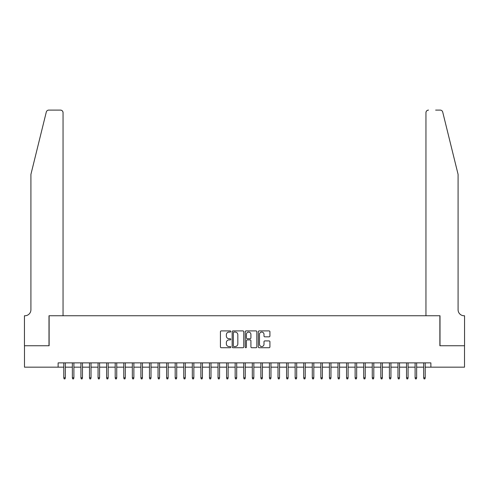 <?xml version="1.0" encoding="UTF-8"?>
<svg xmlns="http://www.w3.org/2000/svg" width="489" height="489" viewBox="0 0 489 489"><rect width="100%" height="100%" fill="white"/><g stroke="black" fill="none" stroke-linecap="round" stroke-linejoin="round"><path stroke-width="0.73" d="M230.79 331.493A0.587 0.587 0 0 0 230.203 330.906L221.266 330.906A0.844 0.844 0 0 0 220.423 331.744L220.423 346.884A0.844 0.844 0 0 0 221.266 347.728L230.203 347.728A0.587 0.587 0 0 0 230.79 347.135A0.587 0.587 0 0 0 230.203 346.548L229.048 346.548A2.69 2.69 0 0 1 226.352 343.859L226.352 342.593A2.69 2.69 0 0 1 229.048 339.904L230.203 339.904A0.587 0.587 0 0 0 230.79 339.317A0.587 0.587 0 0 0 230.203 338.724L229.048 338.724A2.69 2.69 0 0 1 226.352 336.035L226.352 334.776A2.69 2.69 0 0 1 229.048 332.08L230.203 332.08A0.587 0.587 0 0 0 230.79 331.493M269.078 336.835A0.844 0.844 0 0 0 269.922 335.992L269.922 331.744A0.844 0.844 0 0 0 269.078 330.906L259.158 330.906A0.844 0.844 0 0 0 258.314 331.744L258.314 346.884A0.844 0.844 0 0 0 259.158 347.728L269.078 347.728A0.844 0.844 0 0 0 269.922 346.884L269.922 341.756A0.844 0.844 0 0 0 269.078 340.912L264.836 340.912A0.844 0.844 0 0 0 263.993 341.756L263.993 344.299A2.249 2.249 0 0 1 261.743 346.548A2.249 2.249 0 0 1 259.494 344.299L259.494 334.329A2.249 2.249 0 0 1 261.743 332.08A2.249 2.249 0 0 1 263.993 334.329L263.993 335.992A0.844 0.844 0 0 0 264.836 336.835L269.078 336.835M58.124 367.166L24.493 367.166L24.493 345.741L49.126 345.741L49.126 315.753L439.874 315.753L439.874 345.741L464.507 345.741L464.507 367.166L430.876 367.166L430.876 362.881L58.124 362.881L58.124 367.166L63.784 367.166M243.766 331.744A0.844 0.844 0 0 0 242.923 330.906L232.996 330.906A0.844 0.844 0 0 0 232.159 331.744L232.159 346.884A0.844 0.844 0 0 0 232.996 347.728L242.923 347.728A0.844 0.844 0 0 0 243.766 346.884L243.766 331.744M246.077 330.906L256.004 330.906A0.844 0.844 0 0 1 256.841 331.744L256.841 346.884A0.844 0.844 0 0 1 256.004 347.728L251.756 347.728A0.844 0.844 0 0 1 250.912 346.884L250.912 340.747A0.844 0.844 0 0 0 250.075 339.904L247.257 339.904A0.844 0.844 0 0 0 246.413 340.747L246.413 347.135A0.587 0.587 0 0 1 245.826 347.728A0.587 0.587 0 0 1 245.233 347.135L245.233 331.744A0.844 0.844 0 0 1 246.077 330.906M65.324 367.166L72.348 367.166M73.894 367.166L80.917 367.166M82.464 367.166L89.487 367.166M91.033 367.166L98.057 367.166M99.597 367.166L106.626 367.166M108.167 367.166L115.196 367.166M116.737 367.166L123.766 367.166M125.306 367.166L132.336 367.166M133.876 367.166L140.899 367.166M142.446 367.166L149.469 367.166M151.015 367.166L158.039 367.166M159.579 367.166L166.608 367.166M168.149 367.166L175.178 367.166M176.718 367.166L183.748 367.166M185.288 367.166L192.318 367.166M193.858 367.166L200.881 367.166M202.428 367.166L209.451 367.166M210.997 367.166L218.021 367.166M219.567 367.166L226.59 367.166M228.131 367.166L235.16 367.166M236.7 367.166L243.73 367.166M245.27 367.166L252.3 367.166M253.84 367.166L260.869 367.166M262.41 367.166L269.433 367.166M270.979 367.166L278.003 367.166M279.549 367.166L286.572 367.166M288.119 367.166L295.142 367.166M296.682 367.166L303.712 367.166M305.252 367.166L312.282 367.166M313.822 367.166L320.851 367.166M322.392 367.166L329.421 367.166M330.961 367.166L337.985 367.166M339.531 367.166L346.554 367.166M348.101 367.166L355.124 367.166M356.664 367.166L363.694 367.166M365.234 367.166L372.263 367.166M373.804 367.166L380.833 367.166M382.374 367.166L389.403 367.166M390.943 367.166L397.967 367.166M399.513 367.166L406.536 367.166M408.083 367.166L415.106 367.166M416.652 367.166L423.676 367.166M425.216 367.166L430.876 367.166M233.925 332.08A0.587 0.587 0 0 0 233.332 332.673L233.332 345.961A0.587 0.587 0 0 0 233.925 346.548L235.142 346.548A2.69 2.69 0 0 0 237.831 343.859L237.831 334.776A2.69 2.69 0 0 0 235.142 332.08L233.925 332.08M250.912 334.372A2.249 2.249 0 0 0 248.663 332.123A2.249 2.249 0 0 0 246.413 334.372L246.413 337.887A0.844 0.844 0 0 0 247.257 338.724L250.075 338.724A0.844 0.844 0 0 0 250.912 337.887L250.912 334.372M63.784 377.789L64.126 378.902L64.982 378.902L65.324 377.789L63.784 377.789L63.784 362.881M65.324 377.789L65.324 362.881M46.29 112.054C46.944 110.642 46.944 110.642 46.29 112.054C46.944 110.642 46.944 110.642 46.29 112.054L30.917 174.365L30.917 309.751A5.996 5.996 0 0 1 24.921 315.753L24.45 315.753L24.45 345.741L48.998 345.741L48.998 315.753L63.05 315.753L63.05 112.666A2.573 2.573 0 0 0 60.483 110.098L48.784 110.098A2.573 2.573 0 0 0 46.29 112.054M53.368 110.098L60.483 110.098C62.03 110.257 62.892 111.119 63.05 112.666L63.05 315.753M30.917 309.751A5.996 5.996 0 0 1 24.921 315.753M453.37 155.257L442.71 112.054C442.056 110.642 442.056 110.642 442.71 112.054C442.056 110.642 442.056 110.642 442.71 112.054L458.083 174.365L458.083 309.751A5.996 5.996 0 0 0 464.079 315.753L464.55 315.753L464.55 345.741L440.002 345.741L440.002 315.753L425.95 315.753L425.95 112.666L425.95 315.753M435.632 110.098L440.216 110.098A2.573 2.573 0 0 1 442.71 112.054M428.517 110.098A2.573 2.573 0 0 0 425.95 112.666C426.108 111.119 426.97 110.257 428.517 110.098M458.083 309.751A5.996 5.996 0 0 0 464.079 315.753M72.348 377.789L72.696 378.902L73.552 378.902L73.894 377.789L72.348 377.789L72.348 362.881M73.894 377.789L73.894 362.881M80.917 377.789L81.26 378.902L82.121 378.902L82.464 377.789L80.917 377.789L80.917 362.881M82.464 377.789L82.464 362.881M89.487 377.789L89.829 378.902L90.685 378.902L91.033 377.789L89.487 377.789L89.487 362.881M91.033 377.789L91.033 362.881M98.057 377.789L98.399 378.902L99.255 378.902L99.597 377.789L98.057 377.789L98.057 362.881M99.597 377.789L99.597 362.881M106.626 377.789L106.969 378.902L107.825 378.902L108.167 377.789L106.626 377.789L106.626 362.881M108.167 377.789L108.167 362.881M115.196 377.789L115.538 378.902L116.394 378.902L116.737 377.789L115.196 377.789L115.196 362.881M116.737 377.789L116.737 362.881M123.766 377.789L124.108 378.902L124.964 378.902L125.306 377.789L123.766 377.789L123.766 362.881M125.306 377.789L125.306 362.881M132.336 377.789L132.678 378.902L133.534 378.902L133.876 377.789L132.336 377.789L132.336 362.881M133.876 377.789L133.876 362.881M140.899 377.789L141.242 378.902L142.103 378.902L142.446 377.789L140.899 377.789L140.899 362.881M142.446 377.789L142.446 362.881M149.469 377.789L149.811 378.902L150.673 378.902L151.015 377.789L149.469 377.789L149.469 362.881M151.015 377.789L151.015 362.881M158.039 377.789L158.381 378.902L159.237 378.902L159.579 377.789L158.039 377.789L158.039 362.881M159.579 377.789L159.579 362.881M166.608 377.789L166.951 378.902L167.806 378.902L168.149 377.789L166.608 377.789L166.608 362.881M168.149 377.789L168.149 362.881M175.178 377.789L175.52 378.902L176.376 378.902L176.718 377.789L175.178 377.789L175.178 362.881M176.718 377.789L176.718 362.881M183.748 377.789L184.09 378.902L184.946 378.902L185.288 377.789L183.748 377.789L183.748 362.881M185.288 377.789L185.288 362.881M192.318 377.789L192.66 378.902L193.516 378.902L193.858 377.789L192.318 377.789L192.318 362.881M193.858 377.789L193.858 362.881M200.881 377.789L201.23 378.902L202.085 378.902L202.428 377.789L200.881 377.789L200.881 362.881M202.428 377.789L202.428 362.881M209.451 377.789L209.793 378.902L210.655 378.902L210.997 377.789L209.451 377.789L209.451 362.881M210.997 377.789L210.997 362.881M218.021 377.789L218.363 378.902L219.219 378.902L219.567 377.789L218.021 377.789L218.021 362.881M219.567 377.789L219.567 362.881M226.59 377.789L226.933 378.902L227.788 378.902L228.131 377.789L226.59 377.789L226.59 362.881M228.131 377.789L228.131 362.881M235.16 377.789L235.502 378.902L236.358 378.902L236.7 377.789L235.16 377.789L235.16 362.881M236.7 377.789L236.7 362.881M243.73 377.789L244.072 378.902L244.928 378.902L245.27 377.789L243.73 377.789L243.73 362.881M245.27 377.789L245.27 362.881M252.3 377.789L252.642 378.902L253.498 378.902L253.84 377.789L252.3 377.789L252.3 362.881M253.84 377.789L253.84 362.881M260.869 377.789L261.212 378.902L262.067 378.902L262.41 377.789L260.869 377.789L260.869 362.881M262.41 377.789L262.41 362.881M269.433 377.789L269.781 378.902L270.637 378.902L270.979 377.789L269.433 377.789L269.433 362.881M270.979 377.789L270.979 362.881M278.003 377.789L278.345 378.902L279.207 378.902L279.549 377.789L278.003 377.789L278.003 362.881M279.549 377.789L279.549 362.881M286.572 377.789L286.915 378.902L287.77 378.902L288.119 377.789L286.572 377.789L286.572 362.881M288.119 377.789L288.119 362.881M295.142 377.789L295.484 378.902L296.34 378.902L296.682 377.789L295.142 377.789L295.142 362.881M296.682 377.789L296.682 362.881M303.712 377.789L304.054 378.902L304.91 378.902L305.252 377.789L303.712 377.789L303.712 362.881M305.252 377.789L305.252 362.881M312.282 377.789L312.624 378.902L313.48 378.902L313.822 377.789L312.282 377.789L312.282 362.881M313.822 377.789L313.822 362.881M320.851 377.789L321.194 378.902L322.049 378.902L322.392 377.789L320.851 377.789L320.851 362.881M322.392 377.789L322.392 362.881M329.421 377.789L329.763 378.902L330.619 378.902L330.961 377.789L329.421 377.789L329.421 362.881M330.961 377.789L330.961 362.881M337.985 377.789L338.327 378.902L339.189 378.902L339.531 377.789L337.985 377.789L337.985 362.881M339.531 377.789L339.531 362.881M346.554 377.789L346.897 378.902L347.758 378.902L348.101 377.789L346.554 377.789L346.554 362.881M348.101 377.789L348.101 362.881M355.124 377.789L355.466 378.902L356.322 378.902L356.664 377.789L355.124 377.789L355.124 362.881M356.664 377.789L356.664 362.881M363.694 377.789L364.036 378.902L364.892 378.902L365.234 377.789L363.694 377.789L363.694 362.881M365.234 377.789L365.234 362.881M372.263 377.789L372.606 378.902L373.462 378.902L373.804 377.789L372.263 377.789L372.263 362.881M373.804 377.789L373.804 362.881M380.833 377.789L381.175 378.902L382.031 378.902L382.374 377.789L380.833 377.789L380.833 362.881M382.374 377.789L382.374 362.881M389.403 377.789L389.745 378.902L390.601 378.902L390.943 377.789L389.403 377.789L389.403 362.881M390.943 377.789L390.943 362.881M397.967 377.789L398.315 378.902L399.171 378.902L399.513 377.789L397.967 377.789L397.967 362.881M399.513 377.789L399.513 362.881M406.536 377.789L406.879 378.902L407.74 378.902L408.083 377.789L406.536 377.789L406.536 362.881M408.083 377.789L408.083 362.881M415.106 377.789L415.448 378.902L416.304 378.902L416.652 377.789L415.106 377.789L415.106 362.881M416.652 377.789L416.652 362.881M423.676 377.789L424.018 378.902L424.874 378.902L425.216 377.789L423.676 377.789L423.676 362.881M425.216 377.789L425.216 362.881"/></g></svg>
